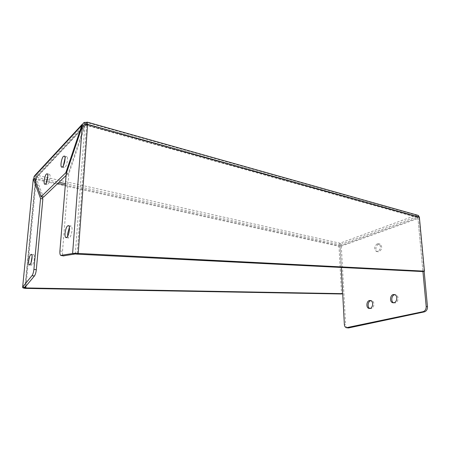 <?xml version="1.0" encoding="UTF-8"?>
<svg xmlns="http://www.w3.org/2000/svg" width="450" height="450" viewBox="0 0 450 450"><rect width="100%" height="100%" fill="white"/><g stroke="black" fill="none" stroke-linecap="round" stroke-linejoin="round"><path stroke-width="0.34" stroke-dasharray="2.25 1.69" d="M369.821 308.469L371.261 308.627C374.293 308.115 374.901 301.641 372.009 300.786L370.969 300.668M393.643 302.805L395.224 302.963C398.447 302.411 399.122 295.83 396.067 294.846L394.948 294.688M377.274 243.804C374.203 246.246 373.86 248.777 376.239 251.398L377.826 251.466C380.908 249.053 381.268 246.521 378.911 243.866L377.274 243.804M378.506 244.091C375.435 246.527 375.092 249.053 377.477 251.679L379.063 251.741C382.146 249.334 382.506 246.808 380.143 244.153L378.506 244.091M46.451 182.362L46.969 184.691L47.807 184.5C49.5 183.043 50.873 175.123 49.573 174.341L48.707 174.549L47.756 176.147M63.411 165.566L63.979 167.648L64.997 167.422C66.876 165.791 68.338 157.612 66.926 156.679L65.869 156.921L65.042 158.164M67.697 236.261L68.411 238.005C70.082 238.157 71.297 235.614 72.039 230.389C72.186 228.139 71.933 226.71 71.297 226.108C70.723 225.714 70.082 226.136 69.367 227.368M30.988 262.907L31.607 265.202C32.828 265.202 33.75 263.031 34.38 258.688C34.554 256.523 34.369 255.195 33.834 254.706C33.3 254.419 32.715 255.06 32.079 256.635M417.668 215.235L416.306 215.173L417.673 215.235L419.158 218.053L341.314 246.156L339.941 243.214L338.996 246.296L341.55 293.979M34.937 175.455L36.124 177.362L36.821 177.3L35.691 179.415L37.012 175.275L34.819 175.5M87.621 124.324L86.631 125.376L417.909 217.704L417.679 215.235L422.933 271.575L417.909 217.704L340.11 245.891L341.274 267.457L339.941 243.214L37.012 175.275L86.394 122.355L416.306 215.173L339.941 243.214M341.314 246.156L345.606 324.647L344.363 324.484M419.158 218.053L424.147 271.238M347.552 327.892C346.41 327.431 345.757 326.346 345.606 324.647M82.592 125.707L84.274 126.174L85.433 124.74L84.988 124.009L85.753 125.269L86.631 125.376L86.513 124.633L417.33 217.046L417.909 217.704L416.469 216.917L416.306 215.173M86.513 124.633L86.22 124.706L86.271 124.059M417.33 217.046L85.433 124.74M85.348 124.796L36.028 177.632L33.817 177.143M86.22 124.706L36.821 177.3L37.012 175.275M65.306 185.091L340.11 245.891L340.02 244.766L416.469 216.917M66.493 172.912L68.299 173.334L84.274 126.174L36.028 177.632L43.431 197.235M66.094 175.455L68.299 173.334M34.386 178.672L35.769 178.464L46.541 180.939M34.267 178.689L35.691 179.415L338.996 246.296M82.232 126.276L84.758 126.973L85.753 125.269M35.769 178.464L35.488 179.308L34.543 179.1M75.319 253.963L84.758 126.973L68.732 174.234L66.24 173.661M68.732 174.234L62.516 251.325C62.353 253.699 62.612 255.195 63.287 255.814L63.383 255.87M42.098 196.959L35.488 179.308L25.003 287.297M25.116 288.388L35.691 179.415M86.631 125.376L77.175 254.154M57.797 183.431L46.935 181.024M36.821 177.3L46.761 179.511M47.306 179.629L59.034 182.239M65.419 183.662L340.02 244.766M25.982 286.116L36.371 178.689M59.912 250.903L62.516 251.325M370.041 308.559L369.591 308.492M393.795 302.867L393.474 302.816M377.477 251.679L376.239 251.398M46.969 184.691L45.051 184.269M63.979 167.648L62.032 167.186M68.411 238.005L66.409 237.656M31.607 265.202L29.633 264.915M82.125 124.403L83.841 122.552M36.006 177.171L35.966 177.491M347.001 327.819L346.309 327.735M372.009 300.786L370.755 300.577M396.067 294.846L394.802 294.621M380.143 244.153L378.911 243.866M49.573 174.341L47.25 173.812M66.926 156.679L64.491 156.077M22.68 287.64L33.373 178.763M25.031 287.263L35.572 178.746M60.671 255.398L63.287 255.814M71.297 226.108L68.676 225.619M33.834 254.706L31.477 254.334"/><path stroke-width="0.67" d="M369.478 300.51C366.463 301.072 365.884 307.524 368.786 308.368L370.007 308.436C373.033 307.924 373.646 301.438 370.755 300.577L369.478 300.51M370.969 300.668L370.733 300.718C367.83 301.252 367.11 307.356 369.821 308.469M393.311 294.531C390.094 295.132 389.458 301.691 392.529 302.659L393.952 302.749C397.176 302.197 397.856 295.611 394.802 294.621L393.311 294.531M394.948 294.688L394.577 294.75C391.444 295.341 390.707 301.652 393.643 302.805M45.478 183.988L44.651 184.185C43.369 183.398 44.713 175.562 46.395 174.026L47.25 173.812C48.538 174.594 47.16 182.526 45.478 183.988M47.756 176.147L46.451 182.362M62.556 166.843L61.543 167.068C60.148 166.134 61.577 158.051 63.439 156.324L64.491 156.077C65.891 157.005 64.418 165.206 62.556 166.843M65.042 158.164L63.411 165.566M69.407 229.905C68.653 235.148 67.449 237.69 65.79 237.549C65.143 236.936 64.896 235.491 65.053 233.218C65.796 228.004 67.005 225.472 68.676 225.619C69.306 226.221 69.553 227.649 69.407 229.905M69.367 227.368L67.657 233.685L67.697 236.261M28.71 260.837C28.53 263.019 28.71 264.358 29.244 264.859C30.454 264.853 31.376 262.676 32.012 258.328C32.186 256.157 32.012 254.829 31.477 254.334C30.268 254.34 29.346 256.506 28.71 260.837M32.079 256.635L30.988 262.907M75.386 253.282L76.236 254.087L72.608 253.524L75.386 253.282L424.434 271.159L419.366 217.176L418.348 215.426L417.668 215.235M86.394 122.355L87.261 122.136L87.621 124.324L84.994 124.003L84.032 122.439L86.394 122.355L86.271 124.059M82.125 124.403L34.819 175.5L33.817 177.143L41.113 196.757L65.818 172.755L81.754 125.477L84.032 122.439M424.147 271.238L427.478 306.731L426.189 306.512C426.218 309.234 425.177 310.95 423.062 311.676L346.309 327.735C345.161 327.274 344.514 326.188 344.363 324.484L341.274 267.457L342.692 293.664L341.55 293.979L25.116 288.388L23.186 287.977L22.68 287.64L22.657 286.999L25.003 287.297L25.161 287.798L23.186 287.977M427.478 306.731C427.506 309.442 426.465 311.158 424.35 311.878L348.542 327.943L347.001 327.819M426.189 306.512L422.933 271.575L77.175 254.154L78.199 253.479L87.621 124.324L419.366 217.176M424.434 271.159L422.933 271.575M33.817 177.143L81.754 125.477L82.592 125.707M84.994 124.003L82.232 126.276L66.24 173.661L59.912 250.903C59.749 253.277 60.002 254.779 60.671 255.398L72.608 253.524L82.232 126.276M65.818 172.755L66.493 172.912M41.113 196.757L43.431 197.235L66.094 175.455M34.386 178.672L33.671 178.757L34.127 179.004L33.283 178.819L33.727 178.751M25.116 288.388L25.808 287.933L342.692 293.664M76.236 254.087L77.175 254.154M34.543 179.1L34.127 179.004M33.902 269.381C33.57 272.244 32.934 274.343 32.001 275.659L22.657 286.999L33.283 178.819L40.539 198.506L33.902 269.381L36.309 269.724L42.857 198.979L42.098 196.959M25.161 287.798L25.808 287.933L25.982 286.116M63.383 255.87L75.319 253.963M40.539 198.506L42.857 198.979M25.003 287.297L34.408 275.991C35.348 274.674 35.983 272.588 36.309 269.724M348.542 327.943L347.299 327.78M424.35 311.878L423.062 311.676M65.306 185.091L57.797 183.431M46.935 181.024L46.541 180.939M46.761 179.511L47.306 179.629M59.034 182.239L65.419 183.662M61.166 255.521L63.788 255.938M34.408 275.991L32.001 275.659M369.591 308.492L368.786 308.368M393.474 302.816L392.529 302.659M45.051 184.269L44.651 184.185M62.032 167.186L61.543 167.068M66.409 237.656L65.79 237.549M29.633 264.915L29.244 264.859M87.261 122.136L418.348 215.426M24.997 287.629L25.031 287.263"/></g></svg>
